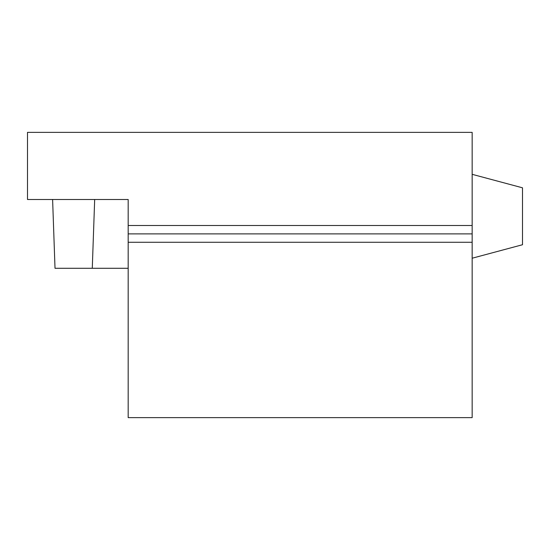 <?xml version="1.0" encoding="UTF-8"?>
<svg xmlns="http://www.w3.org/2000/svg" width="550" height="550" viewBox="0 0 550 550"><rect width="100%" height="100%" fill="white"/><g stroke="black" fill="none" stroke-linecap="round" stroke-linejoin="round"><path stroke-width="0.82" d="M128.178 233.887L472.161 233.887L472.161 242.282L128.178 242.282L128.178 225.5L472.161 225.5L472.161 132.371L27.5 132.371L27.5 199.492L128.178 199.492L128.178 225.5M472.161 242.282L472.161 417.629L128.178 417.629L128.178 242.282M472.161 258.218L522.5 244.729L522.5 187.811L472.161 174.322M472.161 233.887L472.161 225.5M94.676 199.492L92.276 268.29L128.178 268.29M52.607 199.492L55.014 268.29L92.276 268.29"/></g></svg>
